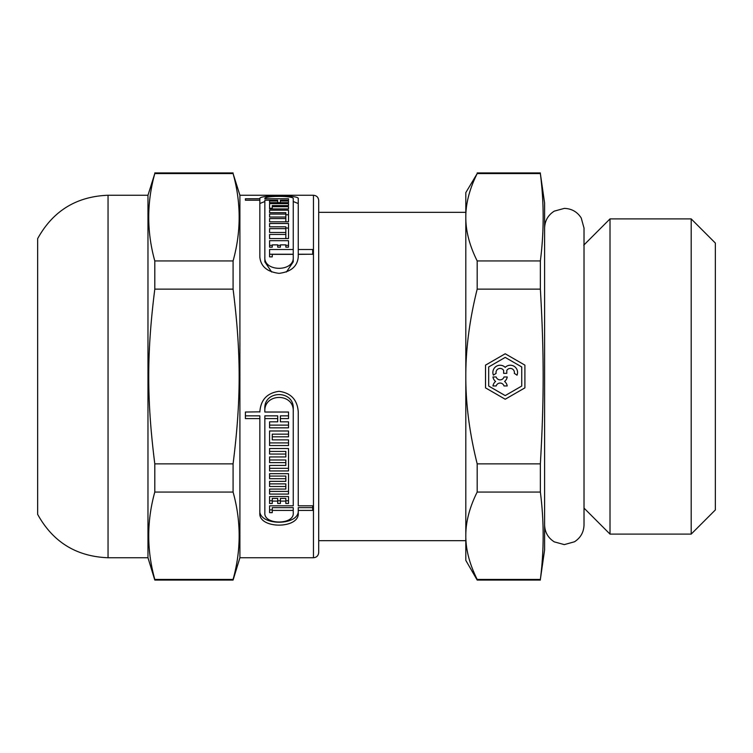 <?xml version="1.0" encoding="UTF-8"?>
<svg xmlns="http://www.w3.org/2000/svg" width="753" height="753" viewBox="0 0 753 753"><rect width="100%" height="100%" fill="white"/><g stroke="black" fill="none" stroke-linecap="round" stroke-linejoin="round"><path stroke-width="1.13" d="M259.841 411.646L259.841 412.032C260.651 399.899 267.051 392.991 279.043 391.315C290.95 392.953 297.35 399.796 298.254 411.835L298.254 505.818L312.702 505.818L312.702 510.402L298.254 510.402L298.254 512.784C300.033 529.237 258.063 529.237 259.841 512.784L259.841 415.844L245.393 415.844M298.254 510.007C300.071 526.291 258.025 526.291 259.841 510.007M312.702 505.818L312.702 507.644L298.254 507.644L298.254 510.402M293.246 411.835C294.536 392.492 263.296 392.755 264.849 412.032L288.512 412.032L288.512 415.844L280.389 415.844L280.389 421.821L288.512 421.821L288.512 425.125L269.583 425.125L269.583 421.821L277.716 421.821L277.716 415.844L264.849 415.844L264.849 512.784C263.55 525.086 294.545 525.086 293.246 512.784L293.246 510.402L272.257 510.402L272.257 512.652L269.583 512.652L269.583 505.818L293.246 505.818L293.246 409.058C294.564 389.602 263.268 389.866 264.849 409.256L264.849 411.646M264.849 412.032L264.849 409.256M293.246 503.089L293.246 409.058M272.257 509.875L269.583 509.875L269.583 505.818M293.246 510.402L293.246 507.644L272.257 507.644L272.257 510.402M288.512 434.142L272.257 434.142L272.257 439.874L288.512 439.874L288.512 442.905L269.583 442.905L269.583 430.97L288.512 430.97L288.512 434.142M285.839 454.05L285.839 451.414L269.583 451.414L269.583 448.524L288.512 448.524L288.512 468.31L269.583 468.31L269.583 465.429L285.839 465.429L285.839 462.624L269.583 462.624L269.583 456.939L285.839 456.939L285.839 454.05L269.583 454.05L269.583 448.524M285.839 462.624L285.839 459.998L269.583 459.998L269.583 456.939M288.512 473.656L288.512 491.408L269.583 491.408L269.583 489.074L285.839 489.074L285.839 486.523L269.583 486.523L269.583 481.346L285.839 481.346L285.839 478.71L269.583 478.71L269.583 473.656L288.512 473.656L288.512 494.081L269.583 494.081L269.583 489.074M285.839 478.71L285.839 476.075L269.583 476.075L269.583 473.656M285.839 486.523L285.839 483.878L269.583 483.878L269.583 481.346M288.512 496.538L288.512 503.475L285.839 503.475L285.839 498.401L280.389 498.401L280.389 503.475L277.716 503.475L277.716 501.103L272.257 501.103L272.257 503.475L269.583 503.475L269.583 496.538L288.512 496.538L288.512 500.764L285.839 500.764M272.257 500.764L269.583 500.764L269.583 496.538M277.716 501.103L277.716 498.401L272.257 498.401L272.257 501.103M280.389 500.764L277.716 500.764M259.841 203.508L264.849 201.512M293.246 201.512L298.254 203.545M259.841 200.213L259.841 198.773C257.808 194.82 300.023 194.811 298.254 198.736L298.254 254.232L312.702 254.232L298.254 254.354L298.254 257.018C297.35 266.43 290.95 271.88 279.052 273.348C267.146 271.88 260.745 266.43 259.841 257.018L259.841 200.213L245.393 200.213L245.393 198.773L259.841 198.736M264.849 204.967L264.849 261.828L271.664 272.012M286.432 272.012L293.246 261.828L293.246 254.354L272.257 254.354L272.257 256.858L269.583 256.858L269.583 254.232L293.246 254.232L293.246 198.736C294.536 195.601 263.296 195.62 264.849 198.773L288.512 198.773L288.512 200.213L280.389 200.213L280.389 201.013L288.512 201.013L288.512 202.679L288.512 201.013M288.512 208.929L288.512 206.698L288.512 208.929L269.583 208.929L269.583 208.299L272.257 208.299M285.839 214.765L288.512 214.765L288.512 221.806L269.583 221.806L269.583 218.568L285.839 218.568L285.839 217.024L269.583 217.024L269.583 214.078L285.839 214.078L285.839 212.685L269.583 212.685L269.583 210.181L288.512 210.181L288.512 221.806M285.839 228.046L288.512 228.046L288.512 238.569L269.583 238.569L269.583 234.456L285.839 234.456L285.839 232.47L269.583 232.47L269.583 228.658L285.839 228.658L285.839 226.822L269.583 226.822L269.583 223.5L288.512 223.5L288.512 238.569M285.839 245.356L288.512 245.356L288.512 247.172L285.839 247.172L285.839 244.885L280.389 244.885L280.389 247.172L277.716 247.172L277.716 244.885L272.257 244.885L272.257 247.172L269.583 247.172L269.583 245.356L272.257 245.356M277.716 245.356L280.389 245.356M269.583 247.172L269.583 240.706L288.512 240.706L288.512 247.172M269.583 226.822L269.583 223.5M269.583 238.569L269.583 234.456M285.839 238.569L285.839 234.456M285.839 221.806L285.839 218.568M269.583 217.024L269.583 214.078M285.839 217.024L285.839 214.078M269.583 208.929L269.583 203.63L288.512 203.63L288.512 205.588L288.512 203.63M288.512 205.588L272.257 205.588L272.257 206.698L288.512 206.698M280.389 202.679L280.389 201.013M288.512 202.679L269.583 202.679L269.583 201.013L277.716 201.013L277.716 200.213L264.849 200.213L264.849 257.018C263.55 272.078 294.545 272.078 293.246 257.018M269.583 202.679L269.583 201.013M277.716 202.679L277.716 201.013M264.849 261.828L264.849 257.018M245.393 200.213L245.393 198.773M285.839 501.103L280.389 501.103M288.512 439.874L288.512 445.56L269.583 445.56L269.583 430.97M288.512 430.97L288.512 436.815L272.257 436.815M288.512 412.032L288.512 418.593L280.389 418.593M288.512 421.821L288.512 427.836L269.583 427.836L269.583 421.821M277.716 418.593L264.849 418.593M259.841 418.593L245.393 418.593L245.393 412.032L259.841 411.835M313.455 195.253L313.455 557.747L239.906 557.747L239.906 195.253L313.455 195.253C316.646 195.564 318.397 197.314 318.707 200.505L318.707 552.495L318.707 540.673L465.806 540.673L465.806 212.327L318.707 212.327M298.254 249.507L312.702 249.507L312.702 254.354M269.583 232.47L269.583 228.658M285.839 232.47L285.839 228.658M269.583 221.806L269.583 218.568M269.583 212.685L269.583 210.181M272.257 208.929L272.257 206.698M269.583 256.858L269.583 249.507L293.246 249.507M288.512 200.213L288.512 198.773M264.849 200.213L264.849 203.545M288.512 448.524L288.512 470.945L269.583 470.945L269.583 465.429M37.65 476.32L37.65 276.68M147.974 557.747L147.974 195.253L108.046 195.253C76.411 196.467 52.945 210.925 37.65 238.645L37.65 514.355C52.945 542.075 76.42 556.533 108.046 557.747L147.974 557.747L154.798 580.074L233.082 580.074L233.082 579.424L154.798 579.424C146.713 550.302 146.713 521.18 154.798 492.057L233.082 492.057C241.176 521.18 241.176 550.302 233.082 579.424M154.798 463.867C146.713 399.598 146.713 353.402 154.798 289.133L233.082 289.133C241.176 353.402 241.176 399.598 233.082 463.867L154.798 463.867L154.798 492.057M154.798 260.943C146.713 231.82 146.713 202.698 154.798 173.576L233.082 173.576C241.176 202.698 241.176 231.82 233.082 260.943L154.798 260.943L154.798 289.133M233.082 463.867L233.082 492.057M239.906 195.253L233.082 173.576M233.082 260.943L233.082 289.133M154.798 579.424L154.798 580.074M147.974 195.253L154.798 173.576M507.221 376.961A7.219 7.219 0 0 1 504.595 381.46A7.219 7.219 0 0 1 507.221 385.96L503.992 385.96A4.076 4.076 0 0 0 496.18 385.96L492.961 385.96A7.219 7.219 0 0 1 495.587 381.46A7.219 7.219 0 0 1 492.961 376.961L496.18 376.961A4.076 4.076 0 0 0 503.992 376.961L507.221 376.961M503.635 373.347L503.635 370.467A4.076 4.076 0 0 0 496.114 373.347L493.394 375.163A7.219 7.219 0 0 1 505.207 367.37A7.219 7.219 0 0 1 517.029 375.163L514.308 373.347A4.076 4.076 0 0 0 506.788 370.467L506.788 373.347L503.635 373.347M505.207 395.598L521.744 386.044L521.744 366.956L505.207 357.402L488.678 366.956L488.678 386.044L505.207 395.598M524.897 387.87L505.207 399.231L485.525 387.87L485.525 365.13L505.207 353.769L524.897 365.13L524.897 387.87M477.186 463.867C469.543 433.239 465.749 404.116 465.806 376.5C465.749 348.884 469.543 319.761 477.186 289.133L540.362 289.133C544.09 353.402 544.09 399.598 540.362 463.867L477.186 463.867L477.186 492.057L540.362 492.057C544.09 521.18 544.09 550.302 540.362 579.424L477.186 579.424C469.543 564.11 465.749 549.549 465.806 535.741C465.749 521.933 469.543 507.371 477.186 492.057M477.186 260.943C469.543 245.629 465.749 231.067 465.806 217.259C465.749 203.451 469.543 188.89 477.186 173.576L540.362 173.576C544.09 202.698 544.09 231.82 540.362 260.943L477.186 260.943L477.186 289.133M540.362 579.424L544.607 549.869L544.607 203.131L540.362 173.576M540.362 260.943L540.362 289.133M540.362 463.867L540.362 492.057M477.186 173.576L465.806 192.627L465.806 560.373L477.186 580.074L540.362 580.074M477.186 579.424L477.186 580.074M610.015 218.897L610.015 534.103L691.188 534.103L691.188 218.897L610.015 218.897L583.754 245.167M691.188 218.897L715.35 243.059L715.35 509.941L691.188 534.103M108.046 195.253L108.046 557.747M239.906 557.747L233.082 580.074M154.798 172.926L233.082 172.926M313.455 557.747C316.618 557.465 318.368 555.714 318.707 552.495M477.186 172.926L540.362 172.926M584.017 508.096L610.015 534.103M544.607 228.093C544.852 220.733 548.071 215.076 554.283 211.132L564.308 208.393C571.631 208.619 577.269 211.819 581.222 217.975L584.017 228.093L584.017 524.907C583.782 532.183 580.619 537.802 574.511 541.765L564.308 544.607L554.283 541.868C548.071 537.924 544.852 532.267 544.607 524.907L544.607 524.897"/></g></svg>
